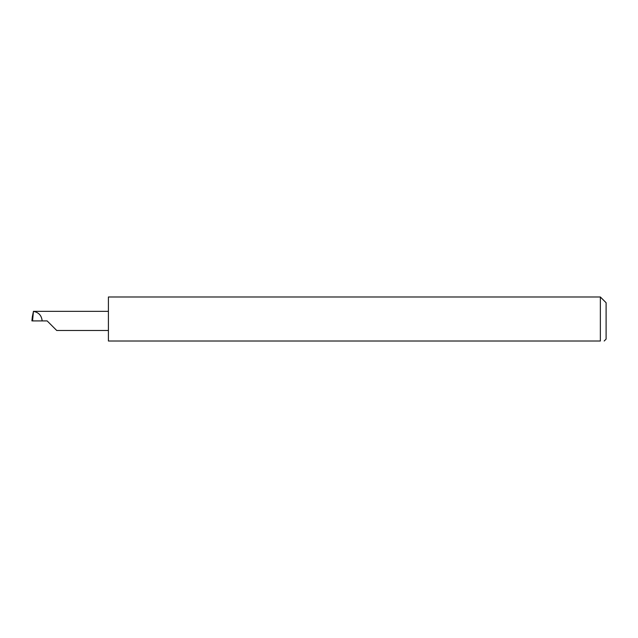 <?xml version="1.0" encoding="UTF-8"?>
<svg xmlns="http://www.w3.org/2000/svg" width="638" height="638" viewBox="0 0 638 638"><rect width="100%" height="100%" fill="white"/><g stroke="black" fill="none" stroke-linecap="round" stroke-linejoin="round"><path stroke-width="0.96" d="M47.148 320.914L56.726 330.484L47.148 320.914L56.726 330.484L47.148 320.914L32.69 320.914L32.69 320.053L31.9 320.89L32.339 316.783L31.9 320.89L32.809 320.882M600.358 296.989L108.404 296.989L108.404 341.011L600.358 341.011C605.318 341.011 605.318 341.011 600.358 341.011C605.318 341.011 605.318 341.011 600.358 341.011L600.358 296.989L606.1 302.731L606.1 339.097L604.186 341.011M32.634 320.061L33.439 311.384L32.339 316.783M42.132 320.914C41.645 315.539 38.743 312.365 33.439 311.384M108.404 311.344L33.399 311.344M56.726 330.484L108.404 330.484"/></g></svg>
